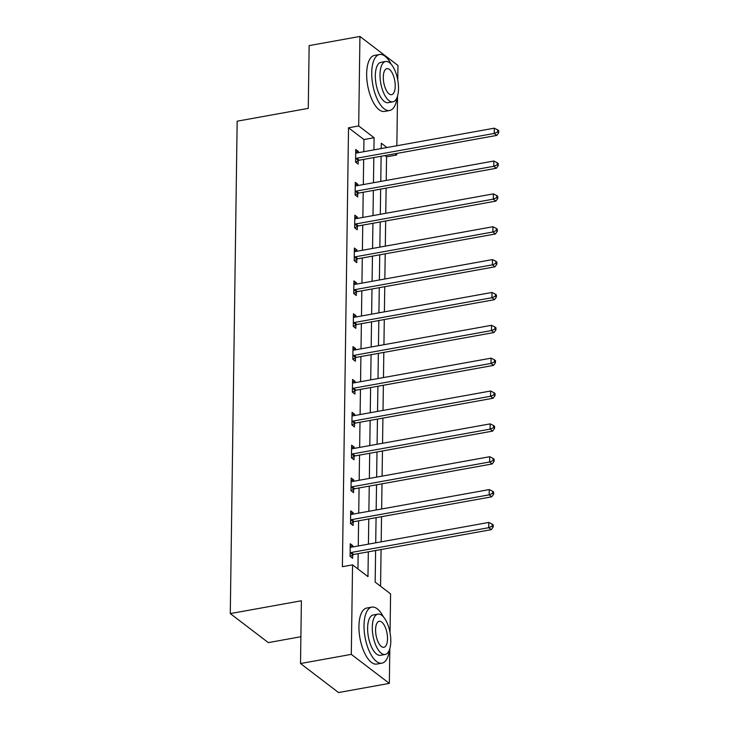 <?xml version="1.0" encoding="UTF-8"?>
<svg xmlns="http://www.w3.org/2000/svg" width="729" height="729" viewBox="0 0 729 729"><rect width="100%" height="100%" fill="white"/><g stroke="black" fill="none" stroke-linecap="round" stroke-linejoin="round"><path stroke-width="1.09" d="M300.886 636.736L268.318 642.614L230.282 613.59L237.162 121.196L308.267 108.366L309.142 45.608L359.935 36.45L397.97 65.473L397.761 80.081M397.542 96.055L396.849 145.745M396.74 153.445L396.713 154.976L395.091 153.737M386.224 180.437L386.561 156.808L396.713 154.976M380.565 586.234L381.076 549.529M381.185 541.838L381.531 516.679M381.641 508.979L381.996 483.819M382.096 476.128L382.452 450.969M382.561 443.268L382.907 418.109M383.017 410.418L383.372 385.258M383.472 377.558L383.828 352.408M383.937 344.708L384.283 319.548M384.393 311.857L384.748 286.697M384.848 278.997L385.204 253.838M385.313 246.147L385.659 220.987M385.769 213.287L386.124 188.128M375.608 550.513L375.171 582.116L390.589 593.88L390.042 632.708M389.824 648.682L389.341 683.392L351.305 654.369L352.554 564.866L367.972 576.63L368.318 551.835M351.305 654.369L300.512 663.527L338.548 692.55L389.341 683.392M386.561 156.808L384.939 155.569M363.771 151.714L363.944 139.558L348.526 127.794L342.393 566.697L352.554 564.866M357.948 568.975L358.158 553.666M358.267 545.966L358.622 520.807M358.732 513.116L359.078 487.956M359.187 480.256L359.534 455.096M359.643 447.406L359.998 422.246M360.108 414.546L360.454 389.386M360.563 381.695L360.91 356.536M361.019 348.836L361.374 323.685M361.484 315.985L361.83 290.825M361.939 283.134L362.286 257.975M362.395 250.275L362.75 225.115M362.86 217.424L363.206 192.265M363.315 184.565L363.671 159.405M358.303 152.698L358.322 151.441L355.752 149.481L355.579 162.12L358.149 164.08L358.194 160.672M357.848 185.549L357.866 184.3L355.296 182.341L355.114 194.971L357.684 196.93L357.739 193.522M357.392 218.408L357.401 217.151L354.832 215.192L354.659 227.831L357.228 229.79L357.274 226.382M356.928 251.259L356.946 250.011L354.376 248.042L354.203 260.681L356.773 262.64L356.818 259.232M356.472 284.119L356.49 282.861L353.92 280.902L353.738 293.541L356.308 295.5L356.363 292.092M356.016 316.969L356.025 315.721L353.456 313.752L353.283 326.392L355.852 328.351L355.898 324.943M355.552 349.829L355.57 348.571L353 346.612L352.827 359.242L355.397 361.21L355.442 357.802M355.096 382.679L355.114 381.422L352.544 379.463L352.362 392.102L354.932 394.061L354.987 390.653M354.64 415.539L354.649 414.282L352.08 412.322L351.907 424.952L354.476 426.921L354.522 423.503M354.176 448.39L354.194 447.132L351.624 445.173L351.451 457.812L354.021 459.771L354.066 456.363M353.72 481.249L353.738 479.992L351.168 478.033L350.986 490.663L353.556 492.622L353.611 489.214M353.255 514.1L353.273 512.842L350.704 510.883L350.531 523.522L353.1 525.481L353.146 522.073M352.8 546.95L352.818 545.702L350.248 543.734L350.075 556.373L352.645 558.332L352.69 554.924M300.512 663.527L301.387 600.769L230.282 613.59M348.526 127.794L358.686 125.962L359.935 36.45M373.931 149.882L374.105 137.726L358.686 125.962M368.427 544.135L368.774 518.975M368.883 511.284L369.238 486.125M369.348 478.424L369.694 453.265M369.803 445.574L370.15 420.414M370.259 412.714L370.614 387.555M370.724 379.864L371.07 354.704M371.179 347.004L371.535 321.853M371.635 314.153L371.99 288.994M372.1 281.303L372.446 256.143M372.555 248.443L372.911 223.284M373.011 215.593L373.366 190.433M373.476 182.733L373.822 157.573M386.953 147.531L381.294 143.212L381.221 148.561M381.112 156.261L380.766 181.421M380.656 189.112L380.301 214.271M380.201 221.971L379.845 247.131M379.736 254.822L379.39 279.982M379.28 287.682L378.925 312.841M378.825 320.532L378.469 345.692M378.36 353.392L378.014 378.551M377.904 386.242L377.549 411.402M377.449 419.102L377.093 444.262M376.984 451.953L376.638 477.112M376.529 484.803L376.173 509.963M376.073 517.663L375.717 542.823M363.944 139.558L374.105 137.726M355.716 151.914L358.322 151.441M355.26 184.765L357.866 184.3M354.804 217.625L357.401 217.151M354.34 250.475L356.946 250.011M353.884 283.335L356.49 282.861M353.428 316.186L356.025 315.721M352.964 349.036L355.57 348.571M352.508 381.896L355.114 381.422M352.052 414.746L354.649 414.282M351.588 447.606L354.194 447.132M351.132 480.457L353.738 479.992M350.676 513.316L353.273 512.842M350.212 546.167L352.818 545.702M356.681 158.239L359.251 160.207L496.795 135.403L494.226 133.443L356.681 158.239A2.278 1.877 -52.7 0 0 355.925 158.53L355.624 158.712M497.661 131.967L498.691 132.76L498.718 130.646L497.688 129.862L497.661 131.967L494.226 133.443L494.298 128.176L356.754 152.981A2.278 1.877 -52.7 0 1 355.998 152.962L355.706 152.89M359.251 160.207A2.278 1.877 -52.7 0 0 358.495 160.489L355.652 162.175M496.795 135.403L498.691 132.76M497.688 129.862L494.298 128.176M391.145 64.234A28.467 12.01 79.8 0 0 379.536 54.493A28.467 12.01 79.8 0 0 371.735 72.7A28.467 12.01 79.8 0 0 389.641 110.516A28.467 12.01 79.8 0 0 397.114 97.331M379.536 54.493L374.46 55.413A28.467 12.01 79.8 0 0 366.66 73.62A28.467 12.01 79.8 0 0 384.557 111.437L389.641 110.516M392.895 101.832L388.229 102.671A20.494 8.648 -100.2 0 1 375.335 75.442A20.494 8.648 -100.2 0 1 380.948 62.339L385.623 61.491A20.494 8.648 79.8 0 0 380.009 74.604A20.494 8.648 79.8 0 0 392.895 101.832A20.494 8.648 79.8 0 0 398.517 88.719A20.494 8.648 79.8 0 0 385.623 61.491M383.299 77.11A13.204 5.577 79.8 0 0 391.601 94.661A13.204 5.577 79.8 0 0 395.227 86.213A13.204 5.577 79.8 0 0 386.917 68.663A13.204 5.577 79.8 0 0 383.299 77.11M383.427 616.871A28.467 12.01 79.8 0 0 371.817 607.129A28.467 12.01 79.8 0 0 364.026 625.336A28.467 12.01 79.8 0 0 381.923 663.144A28.467 12.01 79.8 0 0 389.395 649.967M371.817 607.129L366.742 608.041A28.467 12.01 79.8 0 0 358.941 626.247A28.467 12.01 79.8 0 0 376.847 664.064L381.923 663.144M385.185 654.46L380.511 655.307A20.494 8.648 -100.2 0 1 367.616 628.079A20.494 8.648 -100.2 0 1 373.239 614.966L377.904 614.128A20.494 8.648 79.8 0 0 372.291 627.232A20.494 8.648 79.8 0 0 385.185 654.46A20.494 8.648 79.8 0 0 390.799 641.356A20.494 8.648 79.8 0 0 377.904 614.128M375.581 629.747A13.204 5.577 79.8 0 0 383.891 647.288A13.204 5.577 79.8 0 0 387.509 638.841A13.204 5.577 79.8 0 0 379.198 621.299A13.204 5.577 79.8 0 0 375.581 629.747M356.226 191.098L358.796 193.057L496.34 168.253L493.77 166.294L356.226 191.098A2.278 1.877 -52.7 0 0 355.47 191.39L355.169 191.563M497.196 164.827L498.226 165.611L498.253 163.506L497.233 162.722L497.196 164.827L493.77 166.294L493.843 161.027L356.299 185.831A2.278 1.877 -52.7 0 1 355.542 185.813L355.251 185.749M358.796 193.057A2.278 1.877 -52.7 0 0 358.039 193.349L355.196 195.035M496.34 168.253L498.226 165.611M497.233 162.722L493.843 161.027M355.77 223.949L358.34 225.917L495.875 201.113L493.305 199.145L355.77 223.949A2.278 1.877 -52.7 0 0 355.005 224.24L354.704 224.423M496.741 197.677L497.77 198.461L497.798 196.356L496.768 195.572L496.741 197.677L493.305 199.145L493.378 193.887L355.843 218.691A2.278 1.877 -52.7 0 1 355.087 218.673L354.786 218.6M358.34 225.917A2.278 1.877 -52.7 0 0 357.575 226.2L354.741 227.885M495.875 201.113L497.77 198.461M496.768 195.572L493.378 193.887M355.305 256.808L357.875 258.768L495.419 233.963L492.85 232.004L355.305 256.808A2.278 1.877 -52.7 0 0 354.549 257.1L354.248 257.273M496.285 230.537L497.306 231.321L497.342 229.216L496.312 228.432L496.285 230.537L492.85 232.004L492.922 226.737L355.378 251.541A2.278 1.877 -52.7 0 1 354.622 251.523L354.33 251.459M357.875 258.768A2.278 1.877 -52.7 0 0 357.119 259.059L354.276 260.745M495.419 233.963L497.306 231.321M496.312 228.432L492.922 226.737M354.85 289.659L357.42 291.618L494.955 266.814L492.385 264.855L354.85 289.659A2.278 1.877 -52.7 0 0 354.094 289.951L353.793 290.124M495.82 263.388L496.85 264.171L496.877 262.066L495.857 261.283L495.82 263.388L492.385 264.855L492.467 259.597L354.923 284.392A2.278 1.877 -52.7 0 1 354.166 284.383L353.875 284.31M357.42 291.618A2.278 1.877 -52.7 0 0 356.663 291.91L353.82 293.596M494.955 266.814L496.85 264.171M495.857 261.283L492.467 259.597M354.394 322.519L356.964 324.478L494.499 299.674L491.929 297.714L354.394 322.519A2.278 1.877 -52.7 0 0 353.629 322.801L353.328 322.983M495.365 296.247L496.394 297.031L496.422 294.926L495.392 294.142L495.365 296.247L491.929 297.714L492.002 292.447L354.467 317.252A2.278 1.877 -52.7 0 1 353.711 317.233L353.41 317.161M356.964 324.478A2.278 1.877 -52.7 0 0 356.199 324.769L353.365 326.455M494.499 299.674L496.394 297.031M495.392 294.142L492.002 292.447M353.929 355.369L356.499 357.328L494.043 332.524L491.474 330.565L353.929 355.369A2.278 1.877 -52.7 0 0 353.173 355.661L352.872 355.834M494.909 329.098L495.93 329.882L495.966 327.777L494.936 326.993L494.909 329.098L491.474 330.565L491.546 325.298L354.002 350.102A2.278 1.877 -52.7 0 1 353.246 350.093L352.954 350.02M356.499 357.328A2.278 1.877 -52.7 0 0 355.743 357.62L352.9 359.306M494.043 332.524L495.93 329.882M494.936 326.993L491.546 325.298M353.474 388.229L356.044 390.188L493.579 365.384L491.009 363.425L353.474 388.229A2.278 1.877 -52.7 0 0 352.718 388.511L352.417 388.694M494.444 361.958L495.474 362.741L495.501 360.636L494.481 359.844L494.444 361.958L491.009 363.425L491.091 358.158L353.547 382.962A2.278 1.877 -52.7 0 1 352.79 382.944L352.499 382.871M356.044 390.188A2.278 1.877 -52.7 0 0 355.287 390.471L352.444 392.166M493.579 365.384L495.474 362.741M494.481 359.844L491.091 358.158M353.018 421.08L355.588 423.039L493.123 398.234L490.553 396.275L353.018 421.08A2.278 1.877 -52.7 0 0 352.253 421.371L351.952 421.544M493.989 394.808L495.018 395.592L495.046 393.487L494.016 392.703L493.989 394.808L490.553 396.275L490.626 391.008L353.091 415.812A2.278 1.877 -52.7 0 1 352.335 415.803L352.034 415.73M355.588 423.039A2.278 1.877 -52.7 0 0 354.823 423.33L351.989 425.016M493.123 398.234L495.018 395.592M494.016 392.703L490.626 391.008M352.554 453.93L355.123 455.898L492.667 431.094L490.098 429.135L352.554 453.93A2.278 1.877 -52.7 0 0 351.797 454.222L351.496 454.404M493.533 427.668L494.554 428.452L494.59 426.337L493.56 425.554L493.533 427.668L490.098 429.135L490.17 423.868L352.626 448.672A2.278 1.877 -52.7 0 1 351.87 448.654L351.578 448.581M355.123 455.898A2.278 1.877 -52.7 0 0 354.367 456.181L351.524 457.867M492.667 431.094L494.554 428.452M493.56 425.554L490.17 423.868M352.098 486.79L354.668 488.749L492.203 463.945L489.633 461.986L352.098 486.79A2.278 1.877 -52.7 0 0 351.332 487.081L351.041 487.254M493.068 460.518L494.098 461.302L494.125 459.197L493.096 458.413L493.068 460.518L489.633 461.986L489.706 456.719L352.171 481.523A2.278 1.877 -52.7 0 1 351.414 481.505L351.114 481.441M354.668 488.749A2.278 1.877 -52.7 0 0 353.902 489.041L351.068 490.726M492.203 463.945L494.098 461.302M493.096 458.413L489.706 456.719M351.642 519.64L354.212 521.609L491.747 496.804L489.177 494.836L351.642 519.64A2.278 1.877 -52.7 0 0 350.877 519.932L350.576 520.114M492.613 493.369L493.642 494.153L493.67 492.048L492.64 491.264L492.613 493.369L489.177 494.836L489.25 489.578L351.715 514.382A2.278 1.877 -52.7 0 1 350.959 514.364L350.658 514.291M354.212 521.609A2.278 1.877 -52.7 0 0 353.447 521.891L350.613 523.577M491.747 496.804L493.642 494.153M492.64 491.264L489.25 489.578M351.178 552.5L353.747 554.459L491.291 529.655L488.722 527.696L351.178 552.5A2.278 1.877 -52.7 0 0 350.421 552.792L350.12 552.965M492.157 526.229L493.178 527.012L493.214 524.907L492.184 524.124L492.157 526.229L488.722 527.696L488.794 522.429L351.25 547.233A2.278 1.877 -52.7 0 1 350.494 547.215L350.202 547.151M353.747 554.459A2.278 1.877 -52.7 0 0 352.991 554.751L350.148 556.437M491.291 529.655L493.178 527.012M492.184 524.124L488.794 522.429M355.925 158.53L358.495 160.489M355.47 191.39L358.039 193.349M355.005 224.24L357.575 226.2M354.549 257.1L357.119 259.059M354.094 289.951L356.663 291.91M353.629 322.801L356.199 324.769M353.173 355.661L355.743 357.62M352.718 388.511L355.287 390.471M352.253 421.371L354.823 423.33M351.797 454.222L354.367 456.181M351.332 487.081L353.902 489.041M350.877 519.932L353.447 521.891M350.421 552.792L352.991 554.751"/></g></svg>
